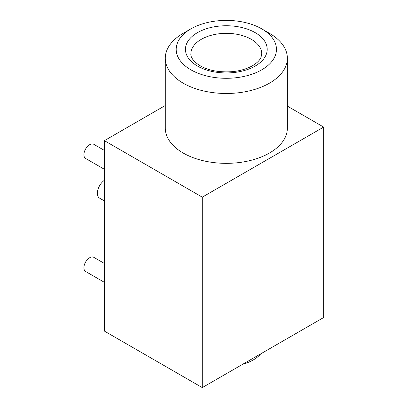 <?xml version="1.0" encoding="UTF-8"?>
<svg xmlns="http://www.w3.org/2000/svg" width="408" height="408" viewBox="0 0 408 408"><rect width="100%" height="100%" fill="white"/><g stroke="black" fill="none" stroke-linecap="round" stroke-linejoin="round"><path stroke-width="0.61" d="M165.286 105.499L104.402 140.653L202.276 197.161L323.661 127.082L287.36 106.121M165.286 58.247A61.037 35.236 180 0 0 202.965 90.8A61.037 35.236 180 0 0 269.479 83.161A61.037 35.236 0 0 0 287.36 58.247L287.36 128.102A61.037 35.236 180 0 1 269.479 153.02A61.037 35.236 180 0 1 202.965 160.66A61.037 35.236 180 0 1 165.286 128.102L165.286 58.247A61.037 35.236 180 0 1 183.161 33.328A61.037 35.236 180 0 1 183.166 33.328L190.873 28.876L183.161 33.328M202.276 197.161L202.276 387.6L323.661 317.521L323.661 127.082M104.402 140.653L104.402 331.092L202.276 387.6M260.743 353.843A38.148 22.022 0 0 1 253.297 359.922A38.148 22.022 180 0 1 242.765 364.222M104.402 200.935L99.644 198.191A10.899 6.293 -60 0 1 97.849 189.904A10.899 6.293 -60 0 1 104.402 180.29M104.402 169.31L85.593 158.452A8.175 4.718 -60 0 1 84.339 151.904A8.175 4.718 -60 0 1 89.678 144.702A8.175 4.718 -60 0 1 93.769 144.294L104.402 150.435M104.402 282.331L85.593 271.473A8.175 4.718 -60 0 1 84.339 264.92A8.175 4.718 -60 0 1 89.678 257.718A8.175 4.718 -60 0 1 93.769 257.315L104.402 263.451M287.36 58.247A61.037 35.236 0 0 0 269.479 33.328L261.773 28.876A50.138 28.948 0 0 0 190.873 28.876A50.138 28.948 180 0 0 190.873 69.814A50.138 28.948 180 0 0 261.773 69.814A50.138 28.948 0 0 0 261.773 28.876M255.224 66.03A40.871 23.598 0 0 0 255.224 32.66A40.871 23.598 0 0 0 197.421 32.66A40.871 23.598 180 0 0 197.421 66.03A40.871 23.598 180 0 0 255.224 66.03M261.742 53.795A35.425 20.451 0 0 0 239.879 34.899A35.425 20.451 0 0 0 201.277 39.336A35.425 20.451 180 0 0 190.898 53.795C190.041 59.18 199.481 68.554 215.679 71.058C229.944 73.088 242.219 71.323 252.496 65.759C257.152 62.903 260.003 60.037 261.059 57.151L261.742 53.795"/></g></svg>
